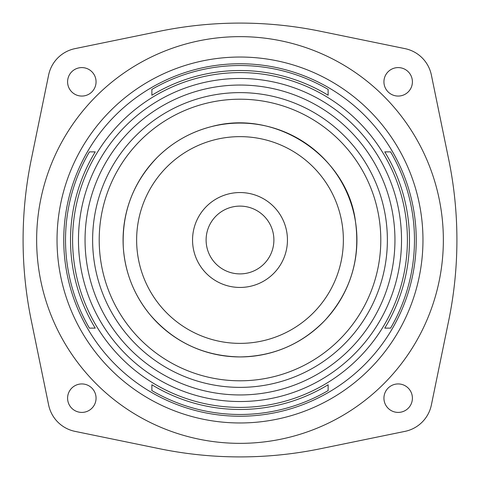 <?xml version="1.0" encoding="UTF-8"?>
<svg xmlns="http://www.w3.org/2000/svg" width="480" height="480" viewBox="0 0 480 480"><rect width="100%" height="100%" fill="white"/><g stroke="black" fill="none" stroke-linecap="round" stroke-linejoin="round"><path stroke-width="0.72" d="M240 443.352A203.352 203.352 0 0 0 416.112 138.324A203.352 203.352 0 0 0 63.888 138.324A203.352 203.352 0 0 0 240 443.352M151.878 390.588L151.878 384.768L151.878 390.588A174.474 174.474 0 0 0 328.122 390.588L328.122 384.768L328.122 390.588M151.878 384.768A169.482 169.482 0 0 0 328.122 384.768M89.412 328.122L95.232 328.122L89.412 328.122A174.474 174.474 0 0 1 89.412 151.878L95.232 151.878L89.412 151.878M95.232 151.878A169.482 169.482 0 0 0 95.232 328.122M151.878 89.412L151.878 95.232L151.878 89.412A174.474 174.474 0 0 1 328.122 89.412L328.122 95.232L328.122 89.412M328.122 95.232A169.482 169.482 0 0 0 151.878 95.232M390.588 328.122L384.768 328.122L390.588 328.122A174.474 174.474 0 0 0 390.588 151.878L384.768 151.878L390.588 151.878M384.768 328.122A169.482 169.482 0 0 0 384.768 151.878M240 407.4A167.4 167.4 0 0 0 384.972 156.3A167.4 167.4 0 0 0 95.028 156.3A167.4 167.4 0 0 0 240 407.4M431.37 404.988A33.894 33.894 0 0 1 404.988 431.37L320.4 448.74A399.708 399.708 0 0 1 159.6 448.74L75.012 431.37A33.894 33.894 0 0 1 48.63 404.988L31.26 320.4A399.708 399.708 0 0 1 31.26 159.6L48.63 75.012A33.894 33.894 0 0 1 75.012 48.63L159.6 31.26A399.708 399.708 0 0 1 320.4 31.26L404.988 48.63A33.894 33.894 0 0 1 431.37 75.012L448.74 159.6A399.708 399.708 0 0 1 448.74 320.4L431.37 404.988M96.06 81.828A14.232 14.232 0 0 1 74.712 94.158A14.232 14.232 0 0 1 74.712 69.498A14.232 14.232 0 0 1 96.06 81.828M412.404 81.828A14.232 14.232 0 0 1 391.056 94.158A14.232 14.232 0 0 1 391.056 69.498A14.232 14.232 0 0 1 412.404 81.828M412.404 398.172A14.232 14.232 0 0 1 391.056 410.502A14.232 14.232 0 0 1 391.056 385.842A14.232 14.232 0 0 1 412.404 398.172M96.06 398.172A14.232 14.232 0 0 1 74.712 410.502A14.232 14.232 0 0 1 74.712 385.842A14.232 14.232 0 0 1 96.06 398.172M240 356.928A116.928 116.928 0 0 0 341.262 181.536A116.928 116.928 0 0 0 138.738 181.536A116.928 116.928 0 0 0 240 356.928A116.928 116.928 0 0 0 341.262 181.536A116.928 116.928 0 0 0 138.738 181.536A116.928 116.928 0 0 0 240 356.928C203.664 356.19 173.634 342.06 149.904 314.532C133.95 294.942 125.082 272.544 123.3 247.344C121.746 212.46 133.086 182.454 157.32 157.32C172.452 142.332 190.32 132.138 210.924 126.744C277.14 108.234 347.826 157.758 355.488 221.706C360.564 259.152 350.478 291.93 325.236 320.04C301.908 344.082 273.492 356.376 240 356.928M240 273.894A33.894 33.894 0 0 0 269.352 223.056A33.894 33.894 0 0 0 210.648 223.056A33.894 33.894 0 0 0 240 273.894M240 422.97A182.97 182.97 0 0 0 398.454 148.518A182.97 182.97 0 0 0 81.546 148.518A182.97 182.97 0 0 0 240 422.97M240 416.238A176.238 176.238 0 0 0 392.628 151.878A176.238 176.238 0 0 0 87.372 151.878A176.238 176.238 0 0 0 240 416.238M240 401.526A161.526 161.526 0 0 0 379.89 159.234A161.526 161.526 0 0 0 100.11 159.234A161.526 161.526 0 0 0 240 401.526M240 394.95A154.95 154.95 0 0 0 374.19 162.522A154.95 154.95 0 0 0 105.81 162.522A154.95 154.95 0 0 0 240 394.95M240 387.372A147.372 147.372 0 0 0 367.632 166.314A147.372 147.372 0 0 0 112.368 166.314A147.372 147.372 0 0 0 240 387.372M240 380.796A140.796 140.796 0 0 0 361.932 169.602A140.796 140.796 0 0 0 118.068 169.602A140.796 140.796 0 0 0 240 380.796M240 343.374A103.374 103.374 0 0 0 329.52 188.316A103.374 103.374 0 0 0 150.48 188.316A103.374 103.374 0 0 0 240 343.374M240 287.448A47.448 47.448 0 0 0 281.094 216.276A47.448 47.448 0 0 0 198.906 216.276A47.448 47.448 0 0 0 240 287.448"/></g></svg>
